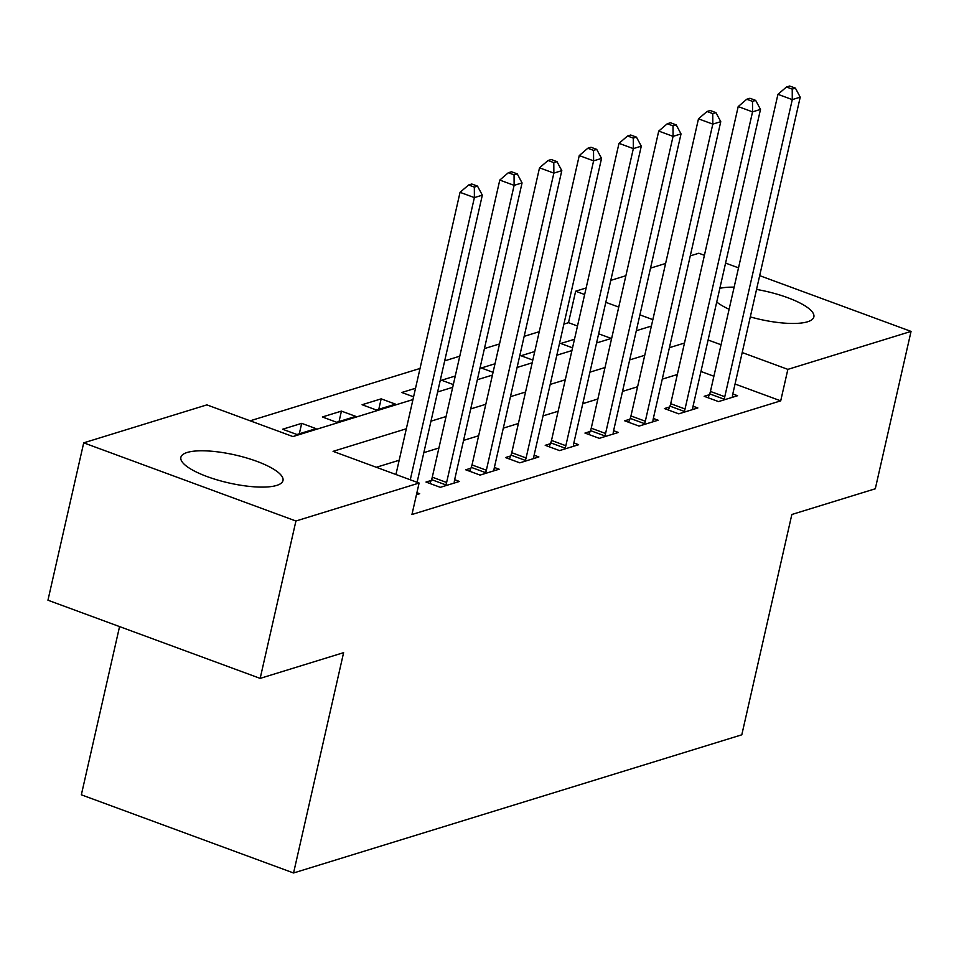 <?xml version="1.0" encoding="UTF-8"?>
<svg xmlns="http://www.w3.org/2000/svg" width="959" height="959" viewBox="0 0 959 959"><rect width="100%" height="100%" fill="white"/><g stroke="black" fill="none" stroke-linecap="round" stroke-linejoin="round"><path stroke-width="1.44" d="M756.555 289.426A52.349 14.337 -167.2 0 1 813.867 316.902A52.349 14.337 -167.2 0 1 807.562 321.78A52.349 14.337 -167.2 0 1 750.31 316.914M729.104 309.277A52.349 14.337 -167.2 0 1 716.733 302.025M276.672 485.422A52.349 14.337 -167.2 0 1 217.597 480.027A52.349 14.337 -167.2 0 1 180.879 457.347A52.349 14.337 -167.2 0 1 187.197 452.468A52.349 14.337 -167.2 0 1 246.271 457.863A52.349 14.337 -167.2 0 1 282.989 480.543A52.349 14.337 -167.2 0 1 276.672 485.422M119.563 626.587L81.347 794.807L293.562 872.978L741.798 734.81L791.846 514.492L875.291 488.778L911.05 331.406L787.866 369.371L742.206 352.552M293.562 872.978L343.61 652.659L260.165 678.385L47.95 600.214L83.709 442.842L206.892 404.878L292.927 436.561L412.969 399.567M577.498 326L568.495 322.68L563.904 324.094M539.246 331.694L524.165 336.345M499.507 343.945L484.427 348.596M459.769 356.197L444.688 360.848M420.03 368.448L250.155 420.809M568.495 322.68L575.652 291.212L586.129 287.976M610.787 280.376L625.867 275.724M650.526 268.124L665.606 263.473M690.264 255.873L698.835 253.236L704.421 255.298M611.267 338.431L598.656 333.792M296.954 434.511L316.026 428.637L301.689 423.351L282.617 429.236L296.954 434.511M336.693 422.272L355.765 416.386L341.428 411.111L322.356 416.985L336.693 422.272M376.431 410.02L395.504 404.135L381.167 398.86L362.082 404.734L376.431 410.02M413.581 396.822L401.821 392.483L415.535 388.263M453.319 384.571L441.56 380.243L455.273 376.012M493.058 372.32L481.298 367.992L495 363.773M532.796 360.081L521.037 355.741L534.738 351.521M572.535 347.829L560.775 343.49L574.477 339.27M406.328 428.769L333.073 451.353L419.107 483.036L411.95 514.515L780.71 400.85L735.062 384.032M713.892 376.24L700.957 371.469M677.342 374.501L662.261 379.153M637.603 386.753L622.523 391.404M597.865 399.004L582.784 403.655M558.126 411.255L543.046 415.894M518.387 423.494L503.307 428.146M478.649 435.746L463.569 440.397M438.91 447.997L423.83 452.648M399.172 460.248L376.336 467.285M416.458 494.7L419.682 493.705L416.913 492.686M431.178 480.459L426 482.053L440.337 487.328L459.421 481.454L454.638 479.692M470.917 468.208L465.738 469.802L480.075 475.089L499.148 469.203L494.376 467.453M510.644 455.957L505.477 457.551L519.814 462.837L538.886 456.952L534.115 455.201M550.382 443.717L545.215 445.312L559.553 450.586L578.625 444.712L573.854 442.95M590.121 431.466L584.954 433.06L599.291 438.335L618.363 432.461L613.592 430.699M629.859 419.215L624.693 420.809L639.03 426.096L658.102 420.21L653.331 418.448M669.598 406.964L664.431 408.558L678.768 413.844L697.84 407.959L693.069 406.208M709.336 394.712L704.158 396.307L718.507 401.593L737.579 395.719L732.796 393.957M260.165 678.385L295.923 521.013L83.709 442.842M725.579 263.09L738.526 267.861M759.684 275.653L911.05 331.406M780.71 400.85L787.866 369.371M419.107 483.036L295.923 521.013M719.837 288.347A52.349 14.337 -167.2 0 1 734.138 287.149M684.486 343.034L669.406 347.685M644.748 355.286L629.667 359.925M605.009 367.525L589.929 372.176M565.271 379.776L550.19 384.427M525.544 392.027L510.464 396.678M485.805 404.278L470.725 408.918M446.067 416.518L430.987 421.169M721.048 344.761L708.102 340.001M652.851 319.647L639.905 314.876M618.747 307.084L605.8 302.313M584.642 294.521L575.652 291.212M437.616 391.967L452.696 387.316M477.354 379.716L492.435 375.065M517.093 367.465L532.173 362.814M556.831 355.214L571.912 350.562M596.57 342.962L611.65 338.323M636.308 330.723L651.389 326.072M378.793 409.289L381.167 398.86M339.054 421.54L341.428 411.111M299.316 433.792L301.689 423.351M410.272 479.788L474.381 197.602L482.329 195.157L417.093 482.305M395.935 474.513L460.044 192.327L474.381 197.602L474.333 187.101L477.51 186.118L471.768 184.008L468.591 184.991L474.333 187.101M468.591 184.991L460.044 192.327M482.329 195.157L477.51 186.118M445.515 485.733L445.851 484.894A6.713 2.769 110.2 0 0 446.618 482.473L514.12 185.351L522.068 182.905L454.566 480.015A6.713 2.769 110.2 0 0 454.266 482.305L454.242 483.048M429.944 483.504L431.514 479.608A6.713 2.769 110.2 0 0 432.281 477.186L499.783 180.076L514.12 185.351L514.06 174.85L517.249 173.879L511.507 171.757L508.33 172.74L514.06 174.85M508.33 172.74L499.783 180.076M522.068 182.905L517.249 173.879M485.254 473.494L485.59 472.643A6.713 2.769 110.2 0 0 486.357 470.222L553.858 173.111L561.806 170.654L494.305 467.776A6.713 2.769 110.2 0 0 494.005 470.054L493.981 470.797M469.682 471.253L471.253 467.357A6.713 2.769 110.2 0 0 472.02 464.935L539.521 167.825L553.858 173.111L553.799 162.61L556.975 161.627L551.245 159.518L548.068 160.489L553.799 162.61M548.068 160.489L539.521 167.825M561.806 170.654L556.975 161.627M524.993 461.243L525.328 460.392A6.713 2.769 110.2 0 0 526.095 457.97L593.597 160.86L601.545 158.415L534.043 455.525A6.713 2.769 110.2 0 0 533.743 457.803L533.719 458.546M509.421 459.001L510.991 455.117A6.713 2.769 110.2 0 0 511.758 452.696L579.26 155.574L593.597 160.86L593.537 150.359L596.714 149.376L590.984 147.266L587.807 148.249L593.537 150.359M587.807 148.249L579.26 155.574M601.545 158.415L596.714 149.376M564.719 448.992L565.067 448.141A6.713 2.769 110.2 0 0 565.834 445.719L633.336 148.609L641.283 146.164L573.782 443.274A6.713 2.769 110.2 0 0 573.47 445.551L573.458 446.307M549.147 446.762L550.73 442.866A6.713 2.769 110.2 0 0 551.497 440.445L618.999 143.335L633.336 148.609L633.276 138.108L636.452 137.125L630.722 135.015L627.546 135.998L633.276 138.108M627.546 135.998L618.999 143.335M641.283 146.164L636.452 137.125M604.458 436.741L604.805 435.901A6.713 2.769 110.2 0 0 605.573 433.48L673.074 136.358L681.022 133.912L613.52 431.023A6.713 2.769 110.2 0 0 613.209 433.3L613.197 434.055M588.886 434.511L590.468 430.615A6.713 2.769 110.2 0 0 591.235 428.193L658.737 131.083L673.074 136.358L673.014 125.857L676.191 124.874L670.461 122.764L667.272 123.747L673.014 125.857M667.272 123.747L658.737 131.083M681.022 133.912L676.191 124.874M644.196 424.501L644.544 423.65A6.713 2.769 110.2 0 0 645.311 421.229L712.813 124.119L720.76 121.661L653.259 418.783A6.713 2.769 110.2 0 0 652.947 421.061L652.935 421.804M628.625 422.26L630.207 418.364A6.713 2.769 110.2 0 0 630.962 415.942L698.476 118.832L712.813 124.119L712.753 113.606L715.929 112.635L710.199 110.513L707.011 111.496L712.753 113.606M707.011 111.496L698.476 118.832M720.76 121.661L715.929 112.635M683.935 412.25L684.282 411.399A6.713 2.769 110.2 0 0 685.038 408.978L752.551 111.867L760.499 109.41L692.985 406.532A6.713 2.769 110.2 0 0 692.686 408.81L692.662 409.553M668.363 410.008L669.945 406.125A6.713 2.769 110.2 0 0 670.701 403.703L738.202 106.581L752.551 111.867L752.491 101.366L755.668 100.383L749.926 98.274L746.749 99.245L752.491 101.366M746.749 99.245L738.202 106.581M760.499 109.41L755.668 100.383M723.673 399.999L724.021 399.148A6.713 2.769 110.2 0 0 724.776 396.726L792.278 99.616L800.226 97.171L732.724 394.281A6.713 2.769 110.2 0 0 732.424 396.558L732.4 397.314M708.102 397.757L709.672 393.873A6.713 2.769 110.2 0 0 710.439 391.452L777.941 94.33L792.278 99.616L792.23 89.115L795.407 88.132L789.665 86.022L786.488 87.005L792.23 89.115M786.488 87.005L777.941 94.33M800.226 97.171L795.407 88.132M445.851 484.894L431.514 479.608M446.618 482.473L432.281 477.186M485.59 472.643L471.253 467.357M486.357 470.222L472.02 464.935M525.328 460.392L510.991 455.117M526.095 457.97L511.758 452.696M565.067 448.141L550.73 442.866M565.834 445.719L551.497 440.445M604.805 435.901L590.468 430.615M605.573 433.48L591.235 428.193M644.544 423.65L630.207 418.364M645.311 421.229L630.962 415.942M684.282 411.399L669.945 406.125M685.038 408.978L670.701 403.703M724.021 399.148L709.672 393.873M724.776 396.726L710.439 391.452"/></g></svg>
